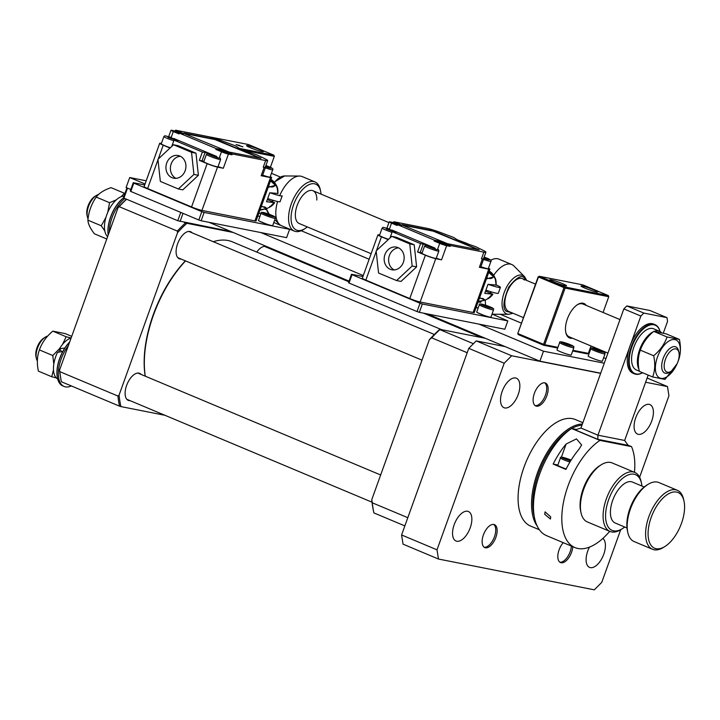 <?xml version="1.0" encoding="UTF-8"?>
<svg xmlns="http://www.w3.org/2000/svg" width="720" height="720" viewBox="0 0 720 720"><rect width="100%" height="100%" fill="white"/><g stroke="black" fill="none" stroke-linecap="round" stroke-linejoin="round"><path stroke-width="1.08" d="M438.849 251.073L436.221 258.363A7.56 0.666 -160.2 0 1 435.618 258.417A7.56 0.666 -160.2 0 1 427.536 255.933A7.56 0.666 -160.2 0 1 422.01 253.242L424.629 245.952A7.56 0.666 -160.2 0 0 430.155 248.643A7.56 0.666 -160.2 0 0 438.246 251.127A7.56 0.666 -160.2 0 0 438.849 251.073L438.588 249.849L437.625 249.165L437.661 249.696C436.725 250.11 421.677 244.08 426.564 245.25L431.901 246.789M435.231 248.355L428.58 246.06L435.096 248.733M431.469 247.581L431.703 246.942M473.409 343.719L439.857 329.634A131.562 66.15 112.8 0 0 431.667 337.815L467.199 352.728M407.808 517.698L372.276 502.794A131.562 66.15 112.8 0 0 373.869 512.91L404.847 525.906M372.276 502.794L371.763 499.68A129.78 65.25 112.8 0 0 373.68 512.046L373.824 512.703M439.857 329.634L439.785 329.301A129.78 65.25 112.8 0 0 429.354 339.732L431.667 337.815M429.354 339.732L371.763 499.68M485.37 338.31L439.785 329.301M577.197 304.848A17.775 8.937 -67.2 0 1 582.03 303.759A17.775 8.937 -67.2 0 1 582.912 304.02L619.992 319.59M553.734 281.952A8.892 0.792 19.8 0 0 562.122 284.967A8.892 0.792 19.8 0 0 566.55 285.84A8.892 0.792 19.8 0 0 562.644 283.707A8.892 0.792 19.8 0 0 554.256 280.683A8.892 0.792 19.8 0 0 549.828 279.819A8.892 0.792 19.8 0 0 553.734 281.952M584.901 288.108A8.892 0.792 19.8 0 0 593.289 291.132A8.892 0.792 19.8 0 0 597.717 291.996A8.892 0.792 19.8 0 0 593.811 289.863A8.892 0.792 19.8 0 0 585.423 286.848A8.892 0.792 19.8 0 0 580.995 285.975A8.892 0.792 19.8 0 0 584.901 288.108M572.499 338.211A18.666 9.387 -67.2 0 1 570.438 338.211A18.666 9.387 -67.2 0 1 565.83 332.604A18.666 9.387 -67.2 0 1 577.584 304.596A18.666 9.387 -67.2 0 1 583.038 303.219A18.666 9.387 -67.2 0 1 586.26 305.424M518.211 334.557L517.797 333.423L538.461 276.984L565.119 288.081L564.714 286.947L563.967 287.694L543.573 344.34L518.067 333.639L518.211 334.557L543.717 345.267L544.725 344.727L543.573 344.34L543.717 345.267L557.676 348.021M603.072 312.48L608.751 296.703L565.119 288.081L544.725 344.727L557.928 347.337M572.922 350.298L588.357 353.349L591.003 345.987M588.357 353.349L587.349 353.889L572.67 350.982M608.346 295.569L564.714 286.947L539.208 276.246L582.831 284.868L608.346 295.569L608.751 296.703M570.033 337.077A17.775 8.937 -67.2 0 1 569.151 336.807A17.775 8.937 -67.2 0 1 565.74 332.163M538.461 276.984L539.208 276.246L538.461 276.984M517.797 333.423L538.191 276.777M123.984 196.083A22.311 11.214 112.8 0 0 110.475 207.081A22.311 11.214 112.8 0 0 107.622 236.61M349.02 283.032L352.026 274.698L351.495 274.275L348.498 282.609L349.02 283.032L417.042 311.571L420.039 303.246L422.343 304.011L419.346 312.345L417.042 311.571M419.346 312.345L504.828 329.238L507.825 320.904L492.039 314.082M420.039 303.246L352.026 274.698M351.495 274.275L362.925 276.534M476.127 307.404L478.089 308.223A26.667 13.41 -67.2 0 1 476.28 306.99M507.825 320.904L422.343 304.011M477.45 312.633L483.75 315.27M106.767 239.004L94.437 233.82C90.27 228.447 88.092 223.893 87.903 220.167C88.686 211.617 91.458 203.922 96.219 197.082C99.153 193.113 104.103 189.963 111.06 187.65L124.407 193.257L121.059 196.749M116.244 199.908L109.566 202.689L107.739 212.4M105.948 217.359L101.259 225.774L104.805 230.949M107.19 236.178L107.433 237.132M124.812 193.788L124.407 193.257M87.903 220.167L101.259 225.774M96.219 197.082L109.566 202.689M130.797 191.439L133.803 183.114L133.272 182.691L130.275 191.025L130.797 191.439L198.819 219.987L201.816 211.662L204.12 212.427L201.123 220.761L198.819 219.987M201.123 220.761L286.605 237.654L289.602 229.32L289.08 228.906L294.345 231.12A26.667 13.41 112.8 0 0 303.462 229.545L304.965 228.609A24.894 12.51 -67.2 0 1 292.401 225.702A24.894 12.51 -67.2 0 1 294.048 203.517A24.894 12.51 -67.2 0 1 308.979 184.671A24.894 12.51 -67.2 0 1 320.634 191.268A24.894 12.51 -67.2 0 1 321.039 194.121M201.816 211.662L133.803 183.114M133.272 182.691L144.702 184.95M257.904 215.82L259.866 216.639M273.816 222.498L289.08 228.906M289.602 229.32L204.12 212.427M259.227 221.049L265.527 223.686M629.172 348.462L597.951 435.177L624.663 440.46L597.951 435.177L580.95 428.04L597.951 435.177L597.807 439.344L575.136 429.831L580.95 428.04L623.835 308.916L626.814 305.928L649.971 310.509L666.972 317.646L667.557 321.327L663.318 333.099M630.918 343.611L640.845 316.044L623.835 308.916M648.198 375.093L624.663 440.46L628.083 445.329L597.807 439.344M626.814 305.928L643.824 313.065L666.972 317.646M643.824 313.065L640.845 316.044M265.581 166.419L269.514 167.283L265.824 165.762M266.157 166.599L266.4 165.942M265.302 167.823A7.56 0.666 -160.2 0 0 272.718 169.785L270.09 177.075A7.56 0.666 -160.2 0 1 262.674 175.113M559.836 562.185A12.447 6.255 112.8 0 0 563.346 561.24A12.447 6.255 112.8 0 0 570.141 551.727A12.447 6.255 112.8 0 0 571.383 546.084M483.804 258.012L487.737 258.876L484.047 257.355M484.38 258.192L484.623 257.535M483.525 259.407A7.56 0.666 -160.2 0 0 490.941 261.369L488.313 268.659A7.56 0.666 -160.2 0 1 480.897 266.697M523.485 317.646L508.707 311.445A17.775 8.937 -67.2 0 1 506.907 310.104A17.775 8.937 -67.2 0 1 508.257 289.602A17.775 8.937 -67.2 0 1 522.468 278.658A17.775 8.937 -67.2 0 1 524.277 279.999M481.23 301.176L480.717 302.247L478.062 302.022M490.743 260.217A26.667 13.41 -67.2 0 1 498.987 259.164L511.74 264.51A26.667 13.41 112.8 0 0 493.677 275.301M524.835 276.993A20.862 10.485 112.8 0 0 524.511 276.642L514.044 266.085A26.667 13.41 112.8 0 0 511.74 264.51M485.325 300.024A26.667 13.41 112.8 0 0 485.667 305.244M492.066 314.019A26.667 13.41 112.8 0 0 493.83 314.235L508.707 314.316L512.982 313.236M388.548 239.337A7.56 0.666 -160.2 0 1 382.824 237.213A7.56 0.666 -160.2 0 1 379.494 235.404L382.122 228.114L383.103 227.331L389.439 228.96L386.379 228.996L392.769 231.282L395.154 231.372M387.801 228.645L385.74 228.24L387.549 229.23L393.462 231.021L387.801 228.645L387.585 229.239M391.446 230.625L391.662 230.04M573.849 347.715L571.23 355.005A7.56 0.666 -160.2 0 1 567.459 354.258A7.56 0.666 -160.2 0 1 560.331 351.693A7.56 0.666 -160.2 0 1 557.01 349.884L559.638 342.594A7.56 0.666 -160.2 0 0 562.959 344.403A7.56 0.666 -160.2 0 0 570.087 346.977A7.56 0.666 -160.2 0 0 573.849 347.715C572.832 345.942 576.207 347.697 570.402 344.763C565.74 342.873 558.729 340.506 559.638 342.594M568.926 345.096L570.978 345.501L569.178 344.52L563.256 342.72L568.926 345.096M568.962 345.105L569.178 344.52M565.101 343.719L565.308 343.125M141.129 374.445A14.67 7.371 112.8 0 0 139.635 373.338A14.67 7.371 112.8 0 0 126.621 385.407A14.67 7.371 112.8 0 0 128.286 400.383A14.67 7.371 112.8 0 0 130.122 400.671M192.114 232.821A14.67 7.371 112.8 0 0 190.629 231.714A14.67 7.371 112.8 0 0 177.606 243.783A14.67 7.371 112.8 0 0 179.271 258.759A14.67 7.371 112.8 0 0 181.107 259.047M61.416 381.771L119.52 406.152A131.562 66.15 -67.2 0 1 117.918 396.036L59.823 371.655A131.562 66.15 -67.2 0 0 61.416 381.771L61.38 381.609A130.671 65.7 -67.2 0 1 59.562 370.107L118.062 207.639A130.671 65.7 -67.2 0 1 126.441 199.179M59.823 371.655L59.562 370.107M118.062 207.639L119.214 206.685A131.562 66.15 -67.2 0 1 126.594 199.251M119.214 206.685L177.318 231.066A131.562 66.15 -67.2 0 1 185.499 222.885L184.086 222.282M275.319 250.155A130.671 65.7 -67.2 0 1 275.409 250.974M119.52 406.152L120.897 406.584A130.671 65.7 -67.2 0 1 119.079 395.082L117.918 396.036M177.318 231.066L177.57 232.614A130.671 65.7 -67.2 0 1 186.876 223.308L185.499 222.885M267.804 247.779A14.67 7.371 112.8 0 0 266.31 246.672A14.67 7.371 112.8 0 0 256.743 252.072M233.136 232.452L186.876 223.308M177.57 232.614L119.079 395.082M120.897 406.584L164.961 415.296M678.771 358.785A12.447 6.255 112.8 0 0 678.951 352.638A12.447 6.255 112.8 0 0 671.985 349.983A12.447 6.255 112.8 0 0 664.578 362.34A12.447 6.255 112.8 0 0 671.112 371.304A12.447 6.255 112.8 0 0 678.771 358.785M671.112 371.304L669.618 372.24A14.22 7.155 -67.2 0 1 664.758 373.077A14.22 7.155 -67.2 0 1 662.148 361.998A14.22 7.155 -67.2 0 1 675.765 346.851A14.22 7.155 -67.2 0 1 678.573 350.91L678.951 352.638M220.626 159.489L217.998 166.779A7.56 0.666 -160.2 0 1 217.395 166.824A7.56 0.666 -160.2 0 1 209.313 164.349A7.56 0.666 -160.2 0 1 203.787 161.658L206.406 154.368A7.56 0.666 -160.2 0 0 211.941 157.059A7.56 0.666 -160.2 0 0 220.023 159.534A7.56 0.666 -160.2 0 0 220.626 159.489L220.365 158.256L219.402 157.581L219.438 158.112C218.502 158.526 203.463 152.487 208.341 153.666L213.678 155.205M217.008 156.771L210.357 154.467L216.873 157.149M213.246 155.997L213.48 155.358M624.726 527.013A30.222 15.192 -67.2 0 1 622.458 528.624L620.964 529.569A32.004 16.092 -67.2 0 1 611.613 531.936A32.004 16.092 -67.2 0 1 610.02 531.45L587.349 521.937A32.004 16.092 -67.2 0 1 581.031 512.811A32.004 16.092 -67.2 0 1 601.182 464.805A32.004 16.092 -67.2 0 1 610.533 462.438A32.004 16.092 -67.2 0 1 612.117 462.924L634.788 472.437A32.004 16.092 -67.2 0 1 641.115 481.563L641.493 483.291A30.222 15.192 -67.2 0 1 641.925 486.036M610.02 531.45A32.004 16.092 -67.2 0 1 606.96 497.241A32.004 16.092 -67.2 0 1 633.204 471.951A32.004 16.092 -67.2 0 1 634.788 472.437M622.458 528.624A30.222 15.192 -67.2 0 1 613.629 530.865A30.222 15.192 -67.2 0 1 608.688 499.545A30.222 15.192 -67.2 0 1 634.023 474.21A30.222 15.192 -67.2 0 1 641.493 483.291M626.985 527.967L615.222 523.026A22.221 11.169 -67.2 0 1 613.098 499.275A22.221 11.169 -67.2 0 1 631.323 481.707A22.221 11.169 -67.2 0 1 632.421 482.049L644.184 486.981M664.974 546.471L663.471 547.407A32.004 16.092 -67.2 0 1 654.12 549.774A32.004 16.092 -67.2 0 1 652.536 549.288L634.113 541.557A32.004 16.092 -67.2 0 1 627.795 532.431A32.004 16.092 -67.2 0 1 647.946 484.425A32.004 16.092 -67.2 0 1 657.297 482.067A32.004 16.092 -67.2 0 1 658.881 482.544L677.304 490.275A32.004 16.092 -67.2 0 1 683.622 499.401L684 501.129A30.222 15.192 -67.2 0 1 664.974 546.471A30.222 15.192 -67.2 0 1 656.136 548.703A30.222 15.192 -67.2 0 1 651.195 517.392A30.222 15.192 -67.2 0 1 676.53 492.057A30.222 15.192 -67.2 0 1 684 501.129M652.536 549.288A32.004 16.092 -67.2 0 1 649.467 515.079A32.004 16.092 -67.2 0 1 675.72 489.798A32.004 16.092 -67.2 0 1 677.304 490.275M627.795 532.431L627.417 530.703A30.222 15.192 -67.2 0 1 646.443 485.37L647.946 484.425M581.031 512.811L580.653 511.083A30.222 15.192 -67.2 0 1 599.679 465.741L601.182 464.805M550.683 516.816L550.431 519.021L544.734 514.314L545.076 511.857L550.683 516.816M566.127 444.033A60.444 30.393 112.8 0 0 553.149 464.067L565.902 469.422A60.444 30.393 -67.2 0 1 578.88 449.379L581.634 444.969L576.477 438.885L566.127 444.033L561.393 457.182M609.705 531.315A60.444 30.393 -67.2 0 1 574.929 547.569L546.588 535.671A60.444 30.393 -67.2 0 1 539.703 473.958A60.444 30.393 -67.2 0 1 571.572 428.499L599.913 440.388L631.521 446.634A60.444 30.393 -67.2 0 1 634.473 472.302M574.929 547.569A60.444 30.393 -67.2 0 1 568.044 485.847A60.444 30.393 -67.2 0 1 599.913 440.388M553.149 464.067L557.883 465.003M627.948 445.14L631.521 446.634M571.572 428.499L576.378 429.444M145.269 376.182A88.893 44.694 -67.2 0 1 153.666 314.523A88.893 44.694 -67.2 0 1 185.571 260.919M213.291 241.704A88.893 44.694 -67.2 0 1 232.407 241.857L441.63 329.67M145.215 376.155A88.002 44.244 -67.2 0 1 153.405 314.316A88.002 44.244 -67.2 0 1 185.382 260.847M635.733 417.771A16.002 8.046 112.8 0 0 637.56 434.106A16.002 8.046 112.8 0 0 651.762 420.939A16.002 8.046 112.8 0 0 649.944 404.604A16.002 8.046 112.8 0 0 635.733 417.771M589.473 547.128A16.002 8.046 112.8 0 0 587.745 551.061A16.002 8.046 112.8 0 0 589.572 567.396A16.002 8.046 112.8 0 0 603.774 554.229A16.002 8.046 112.8 0 0 602.874 538.434M563.238 542.664A12.447 6.255 112.8 0 0 559.089 549.855A12.447 6.255 112.8 0 0 560.511 562.563A12.447 6.255 112.8 0 0 571.554 552.321A12.447 6.255 112.8 0 0 572.796 546.678M483.408 534.906A12.447 6.255 112.8 0 0 484.821 547.605A12.447 6.255 112.8 0 0 495.873 537.363A12.447 6.255 112.8 0 0 494.451 524.655A12.447 6.255 112.8 0 0 483.408 534.906M454.185 524.664A16.002 8.046 112.8 0 0 456.003 540.999A16.002 8.046 112.8 0 0 470.214 527.832A16.002 8.046 112.8 0 0 468.387 511.497A16.002 8.046 112.8 0 0 454.185 524.664M502.173 391.374A16.002 8.046 112.8 0 0 503.991 407.709A16.002 8.046 112.8 0 0 518.202 394.542A16.002 8.046 112.8 0 0 516.375 378.207A16.002 8.046 112.8 0 0 502.173 391.374M534.393 393.282A12.447 6.255 112.8 0 0 535.806 405.99A12.447 6.255 112.8 0 0 546.858 395.748A12.447 6.255 112.8 0 0 545.436 383.04A12.447 6.255 112.8 0 0 534.393 393.282M582.876 422.685L575.334 419.526A57.78 29.052 112.8 0 0 524.034 467.082A57.78 29.052 112.8 0 0 530.613 526.077L539.388 529.758M639.612 477.225L668.934 395.775L667.476 386.568L645.624 382.248M600.633 373.356L511.65 355.77L504.198 363.222L437.013 549.828L438.471 559.035L594.297 589.833L601.749 582.381L620.703 529.731M505.161 346.626L476.226 340.902L468.774 348.354L401.589 534.96L403.047 544.167L438.471 559.035M511.65 355.77L476.226 340.902M667.476 386.568L647.136 378.027M504.198 363.222L468.774 348.354M437.013 549.828L401.589 534.96M69.615 342.189A26.667 13.41 112.8 0 0 59.742 358.677A26.667 13.41 112.8 0 0 57.519 378.297A26.667 13.41 112.8 0 0 62.784 385.902L64.125 386.469A26.667 13.41 112.8 0 0 71.343 385.938M68.292 345.87A26.667 13.41 112.8 0 0 61.092 359.244A26.667 13.41 112.8 0 0 64.125 386.469M69.687 341.982A26.226 13.185 112.8 0 0 59.616 358.569A26.226 13.185 112.8 0 0 57.42 377.865A26.226 13.185 112.8 0 0 57.474 378.081M371.142 253.71L299.205 223.515A17.775 8.937 -67.2 0 1 297.486 204.543A17.775 8.937 -67.2 0 1 312.966 190.728A17.775 8.937 -67.2 0 1 316.809 200.052M320.634 191.268L320.256 189.54A26.667 13.41 112.8 0 0 314.991 181.935A26.667 13.41 112.8 0 0 291.771 202.662A26.667 13.41 112.8 0 0 294.345 231.12M279.684 195.678A26.667 13.41 -67.2 0 1 299.502 176.049A26.667 13.41 -67.2 0 1 302.238 176.589L314.991 181.935M281.403 225.675A26.667 13.41 -67.2 0 1 279.297 224.19A26.667 13.41 -67.2 0 1 277.587 201.51M307.278 226.908A24.894 12.51 -67.2 0 1 304.965 228.609M53.496 369.783L51.741 376.74L38.394 371.133C36.738 363.24 37.08 356.175 39.42 349.92C41.868 342.837 46.323 336.582 52.785 331.146L66.141 336.753L71.118 338.013A22.311 11.214 112.8 0 0 59.481 348.705L61.686 351.657M64.809 348.084L59.481 348.705L52.776 355.527L53.811 364.158M62.775 351.495L57.501 352.368A22.311 11.214 112.8 0 0 55.71 377.208A22.311 11.214 112.8 0 0 57.681 378.999M36.378 358.452L36 356.724A12.447 6.255 -67.2 0 1 43.839 338.058L45.333 337.113A14.22 7.155 112.8 0 0 36.378 358.452A14.22 7.155 112.8 0 0 37.35 360.909M47.637 336.114A14.22 7.155 112.8 0 0 45.333 337.113M484.146 547.227A12.447 6.255 112.8 0 0 487.656 546.282A12.447 6.255 112.8 0 0 495.495 527.616A12.447 6.255 112.8 0 0 493.704 524.448M638.91 369.162A22.311 11.214 -67.2 0 1 647.505 336.267A22.311 11.214 -67.2 0 1 653.202 331.803M654.174 331.38A22.311 11.214 -67.2 0 1 659.484 331.245L653.67 328.806A22.311 11.214 112.8 0 0 641.691 333.828A22.311 11.214 112.8 0 0 631.899 354.897A22.311 11.214 112.8 0 0 636.399 369.954L639.27 371.151M659.484 331.245A22.311 11.214 -67.2 0 1 661.491 332.649M493.56 309.861L490.932 317.151A7.56 0.666 -160.2 0 1 487.161 316.413A7.56 0.666 -160.2 0 1 480.042 313.839A7.56 0.666 -160.2 0 1 476.712 312.03L479.34 304.74A7.56 0.666 -160.2 0 0 482.661 306.558A7.56 0.666 -160.2 0 0 489.789 309.123A7.56 0.666 -160.2 0 0 493.56 309.861C492.543 308.088 495.918 309.852 490.104 306.918C485.451 305.028 478.431 302.652 479.34 304.74M484.767 305.856L490.689 307.656L485.019 305.271L482.958 304.866L484.767 305.856L485.019 305.271M488.673 307.251L488.88 306.666M642.627 372.753A26.667 13.41 -67.2 0 1 634.365 373.824A26.667 13.41 -67.2 0 1 631.323 346.59A26.667 13.41 -67.2 0 1 655.002 324.639A26.667 13.41 -67.2 0 1 660.105 331.551M634.365 373.824L633.015 373.257A26.667 13.41 -67.2 0 1 629.982 346.023A26.667 13.41 -67.2 0 1 653.661 324.072L655.002 324.639M642.591 372.735A26.226 13.185 -67.2 0 1 631.908 346.788A26.226 13.185 -67.2 0 1 647.199 326.169A26.226 13.185 -67.2 0 1 660.078 331.533M605.016 353.871L602.397 361.161A7.56 0.666 -160.2 0 1 598.626 360.423A7.56 0.666 -160.2 0 1 591.498 357.849A7.56 0.666 -160.2 0 1 588.177 356.04L590.796 348.75A7.56 0.666 -160.2 0 0 594.126 350.559A7.56 0.666 -160.2 0 0 601.245 353.133A7.56 0.666 -160.2 0 0 605.016 353.871C603.999 352.098 607.374 353.862 601.569 350.928C596.907 349.038 589.887 346.662 590.796 348.75M600.093 351.252L602.145 351.666L600.336 350.676L594.423 348.876L600.093 351.252M600.129 351.261L600.336 350.676M596.268 349.875L596.475 349.281M170.325 147.753A7.56 0.666 -160.2 0 1 164.601 145.629A7.56 0.666 -160.2 0 1 161.271 143.82L163.899 136.53L164.88 135.747L171.225 137.376L168.156 137.412L174.546 139.689L176.94 139.779M169.578 137.061L167.517 136.656L169.326 137.637L175.239 139.437L169.578 137.061L169.362 137.655M173.223 139.041L173.439 138.456M676.881 364.23A20.664 10.395 -67.2 0 1 660.033 378.081A20.664 10.395 -67.2 0 1 657.504 356.913A20.664 10.395 -67.2 0 1 674.829 339.588A20.664 10.395 -67.2 0 1 678.204 360.999A20.664 10.395 -67.2 0 1 677.943 361.701M677.691 362.385L678.366 360.63C680.706 354.411 681.048 347.337 679.392 339.417L667.053 336.978C664.605 344.052 660.15 350.316 653.688 355.752C655.344 363.645 655.002 370.71 652.662 376.965L639.306 371.358C637.65 363.465 637.992 356.4 640.332 350.145C642.789 343.062 647.244 336.807 653.706 331.371L666.045 333.81L679.392 339.417M640.332 350.145L653.688 355.752M652.662 376.965L665.001 379.404L677.115 363.744M667.053 336.978L653.706 331.371M275.337 218.277L272.709 225.567A7.56 0.666 -160.2 0 1 268.947 224.829A7.56 0.666 -160.2 0 1 261.819 222.255A7.56 0.666 -160.2 0 1 258.489 220.446L261.117 213.156A7.56 0.666 -160.2 0 0 264.447 214.965A7.56 0.666 -160.2 0 0 271.566 217.539A7.56 0.666 -160.2 0 0 275.337 218.277C274.32 216.504 277.695 218.259 271.881 215.325C267.228 213.444 260.208 211.068 261.117 213.156M270.405 215.658L272.466 216.063L270.657 215.082L264.744 213.282L270.405 215.658M270.45 215.667L270.657 215.082M266.58 214.281L266.796 213.687M87.363 216.828L86.985 215.1A12.447 6.255 -67.2 0 1 88.029 205.947A12.447 6.255 -67.2 0 1 94.824 196.434L96.318 195.489A14.22 7.155 112.8 0 0 88.551 206.361A14.22 7.155 112.8 0 0 87.363 216.828A14.22 7.155 112.8 0 0 88.056 218.808M98.532 194.517A14.22 7.155 112.8 0 0 96.318 195.489M535.14 405.603A12.447 6.255 112.8 0 0 538.641 404.658A12.447 6.255 112.8 0 0 545.436 395.154A12.447 6.255 112.8 0 0 546.48 385.992A12.447 6.255 112.8 0 0 544.698 382.824M231.012 231.561L177.777 220.725L123.93 198.126L123.399 197.703L126.936 187.884M145.053 183.978L129.708 177.534L126.108 187.533L130.815 189.513L127.53 188.127L123.93 198.126M183.015 213.354L180.081 221.499M177.777 220.725L180.765 212.409M129.708 177.534L146.196 180.792M258.93 212.985L260.883 213.804M301.221 230.733L369.144 259.245M500.256 314.271L521.487 323.181M589.014 351.522L589.698 351.81M603.648 357.66L605.943 358.623M604.287 363.213L543.483 351.198L479.007 324.135M600.687 373.212L539.883 361.188L543.483 351.198M363.276 275.562L260.784 232.551M539.883 361.188L427.185 313.893M349.038 281.097L208.971 222.309M51.741 376.74L56.295 377.901M52.776 355.527L39.42 349.92M66.141 336.753L62.559 344.367M52.785 331.146L65.124 333.585L71.721 336.348M58.518 352.188A20.664 10.395 -67.2 0 1 60.03 349.443M237.483 145.188L242.865 146.817L237.483 145.188M250.488 147.753A8.892 0.792 19.8 0 0 258.867 150.777A8.892 0.792 19.8 0 0 263.304 151.641A8.892 0.792 19.8 0 0 259.389 149.508A8.892 0.792 19.8 0 0 251.01 146.493A8.892 0.792 19.8 0 0 246.573 145.62A8.892 0.792 19.8 0 0 250.488 147.753M270.378 167.319L274.329 156.348L245.727 150.696M204.993 135.972L248.418 144.513L273.924 155.214L274.329 156.348M273.924 155.214L239.886 148.491M236.061 144.531L242.973 146.826L236.061 144.531M239.58 145.395L237.168 144.873L239.427 145.809M123.57 197.838A26.226 13.185 112.8 0 0 108.189 235.053M123.597 197.865A26.667 13.41 112.8 0 0 108.207 234.99M124.839 198.504A26.667 13.41 112.8 0 0 109.332 231.876M566.136 468.945A7.56 0.666 -160.2 0 1 561.123 467.055A7.56 0.666 -160.2 0 1 557.793 465.246L560.421 457.956A7.56 0.666 -160.2 0 0 563.742 459.765A7.56 0.666 -160.2 0 0 569.943 462.051M570.942 460.413L564.039 458.082L570.78 460.674M569.754 460.467L569.961 459.882M565.884 459.081L566.1 458.487M171.135 137.619L173.322 131.553L178.983 133.929L179.289 133.101L182.844 133.803A5.337 0.477 19.8 0 0 183.618 133.821A5.337 0.477 19.8 0 0 181.269 132.543L175.599 130.167L208.953 136.755A14.22 1.26 -160.2 0 1 222.975 141.165L235.611 145.926L238.977 148.176A7.11 0.63 19.8 0 0 246.258 151.236L257.13 154.962L264.951 158.778A14.22 1.26 -160.2 0 1 267.678 160.605A14.22 1.26 -160.2 0 1 265.635 160.551L232.281 153.954L226.611 151.578A5.337 0.477 19.8 0 0 226.377 151.479A5.337 0.477 19.8 0 0 220.581 149.445L220.284 150.273L215.829 149.391L221.499 151.776L219.222 158.076M226.611 151.578L226.314 152.406A5.337 0.477 19.8 0 0 226.08 152.307A5.337 0.477 19.8 0 0 220.284 150.273M179.766 133.191L173.799 131.265L179.154 133.452M225.684 152.442L220.563 150.885L225.684 152.442M180.342 156.267A11.556 9.936 -78.8 0 0 171.18 163.881A11.556 9.936 -78.8 0 0 175.977 178.344M166.725 162.999A11.556 9.936 101.2 0 1 178.173 155.529A11.556 9.936 101.2 0 1 185.148 170.73A11.556 9.936 101.2 0 1 173.691 178.2A11.556 9.936 101.2 0 1 166.725 162.999M270.495 180.846L275.283 185.094C274.077 186.831 272.358 187.362 270.135 186.687L268.479 186.453M267.858 198.594A14.22 1.26 -160.2 0 0 280.098 201.672L282.195 195.84A14.22 1.26 -160.2 0 1 270.045 192.798M271.611 201.321A7.11 6.111 -78.8 0 0 273.465 200.421M243.495 150.228L246.816 151.425M270.675 180.342L277.074 186.822L270.999 179.622M267.444 199.62L274.644 202.68L266.526 201.762L269.766 192.762L277.515 193.446M260.325 158.238L214.983 139.563L183.942 133.434M250.389 152.649L249.75 152.334A5.337 0.477 19.8 0 0 246.762 151.083L238.869 148.104M277.884 193.68L277.074 186.822L276.705 187.245L277.074 186.822L275.427 185.31L268.155 187.344M265.302 167.202A8.892 0.792 -160.2 0 1 265.437 167.436A8.892 0.792 -160.2 0 1 264.159 167.391L263.232 167.211A14.22 1.26 19.8 0 0 265.275 167.274L267.678 160.605M261.216 206.631L264.87 206.964L266.859 208.503L260.046 209.88M261.396 206.136L266.859 208.503M274.275 202.437L269.766 207.117L269.793 206.424M173.322 131.553A5.337 0.477 -160.2 0 1 170.973 130.275A5.337 0.477 -160.2 0 1 171.738 130.293L175.302 131.004L180.972 133.38A5.337 0.477 -160.2 0 1 181.197 133.479M175.302 131.004L175.599 130.167M232.281 153.954L231.984 154.791L226.314 152.406M220.581 149.445L216.126 148.563L215.829 149.391M184.995 133.911L229.284 152.109L260.964 158.283L215.1 139.23L183.942 133.074L184.995 133.911M193.932 174.42L191.529 152.316L173.529 144.765L157.932 159.309L160.335 181.413L178.335 188.973L193.932 174.42L198.387 175.302L182.79 189.846L178.335 188.973M176.688 140.67A8.892 0.792 19.8 0 0 177.966 140.706A8.892 0.792 19.8 0 0 174.051 138.573L216.567 156.411A8.892 0.792 19.8 0 0 205.029 152.559L202.356 152.037L174.015 140.139L176.688 140.67M216.126 148.563L179.289 133.101M203.895 161.352A8.892 0.792 19.8 0 0 202.023 160.893L199.359 160.362L202.356 152.037M231.984 154.791L228.42 154.089A5.337 0.477 -160.2 0 1 221.499 151.776M228.42 154.089L223.317 168.246A5.337 0.477 -160.2 0 1 218.07 166.599M265.437 167.436L262.44 175.761A8.892 0.792 -160.2 0 1 261.162 175.725L264.159 167.391M269.685 207.162L266.832 208.557L259.929 210.213M191.529 152.316L195.984 153.198L198.387 175.302M173.529 144.765L177.984 145.638L195.984 153.198M174.015 140.139L171.747 146.421M170.01 148.05L163.224 145.197A8.001 0.711 -160.2 0 1 159.705 143.28A8.001 0.711 -160.2 0 1 160.848 143.316L161.415 143.424M270.252 176.634A8.001 0.711 -160.2 0 1 271.665 177.606A8.001 0.711 -160.2 0 1 270.513 177.57L261.162 175.725M223.317 168.246L217.53 167.103A8.001 0.711 -160.2 0 1 207.153 163.638L199.359 160.362M159.705 143.28L144.108 186.597A8.001 0.711 19.8 0 0 147.627 188.514L191.556 206.955A8.001 0.711 19.8 0 0 201.933 210.42L254.916 220.896A8.001 0.711 19.8 0 0 256.068 220.923L271.665 177.606M389.358 229.212L391.536 223.137L397.206 225.522L397.512 224.685L401.067 225.387A5.337 0.477 19.8 0 0 401.841 225.414A5.337 0.477 19.8 0 0 399.492 224.136L393.822 221.751L427.176 228.348A14.22 1.26 -160.2 0 1 441.198 232.749L453.834 237.519L457.2 239.76A7.11 0.63 19.8 0 0 464.481 242.82L475.353 246.546L483.165 250.362A14.22 1.26 -160.2 0 1 485.901 252.189A14.22 1.26 -160.2 0 1 483.858 252.135L450.504 245.538L444.834 243.162A5.337 0.477 19.8 0 0 444.6 243.063A5.337 0.477 19.8 0 0 438.804 241.029L438.507 241.857L434.052 240.984L439.722 243.36L437.445 249.669M444.834 243.162L444.537 243.999A5.337 0.477 19.8 0 0 444.294 243.9A5.337 0.477 19.8 0 0 438.507 241.857M397.989 224.775L392.022 222.849L397.377 225.036M443.907 244.026L438.777 242.478L443.907 244.026M398.565 247.86A11.556 9.936 -78.8 0 0 389.394 255.465A11.556 9.936 -78.8 0 0 394.2 269.928M384.948 254.583A11.556 9.936 101.2 0 1 396.396 247.113A11.556 9.936 101.2 0 1 403.371 262.323A11.556 9.936 101.2 0 1 391.914 269.793A11.556 9.936 101.2 0 1 384.948 254.583M488.718 272.43L493.506 276.687C492.3 278.415 490.581 278.946 488.358 278.271L486.702 278.037M496.179 284.895A14.22 1.26 -160.2 0 1 500.418 287.424A14.22 1.26 -160.2 0 1 488.268 284.382M500.418 287.424L498.321 293.256A14.22 1.26 -160.2 0 1 486.081 290.178M489.834 292.905A7.11 6.111 -78.8 0 0 491.688 292.005M461.709 241.812L465.039 243.009M488.898 271.926L495.297 278.406L489.222 271.206M485.667 291.213L492.867 294.264L484.749 293.346L487.989 284.346L495.738 285.03M478.548 249.822L433.206 231.156L402.165 225.018M468.603 244.233L467.973 243.927A5.337 0.477 19.8 0 0 464.985 242.676L457.092 239.697M496.098 285.264L495.297 278.406L494.919 278.829L495.297 278.406L493.65 276.894L486.378 278.937M483.525 258.786A8.892 0.792 -160.2 0 1 483.66 259.02A8.892 0.792 -160.2 0 1 482.382 258.984L481.455 258.795A14.22 1.26 19.8 0 0 483.498 258.858L485.901 252.189M479.439 298.215L483.093 298.548L485.082 300.096L478.269 301.464M479.619 297.72L485.082 300.096M492.498 294.03L487.989 298.701L488.016 298.008M485.334 299.988L485.055 300.141A0.891 0.891 0 0 0 485.181 300.096L487.989 298.701L485.334 299.988M391.536 223.137A5.337 0.477 -160.2 0 1 389.196 221.859A5.337 0.477 -160.2 0 1 389.961 221.886L393.525 222.588L399.186 224.964A5.337 0.477 -160.2 0 1 399.42 225.063M393.525 222.588L393.822 221.751M450.504 245.538L450.207 246.375L444.537 243.999M438.804 241.029L434.349 240.147L434.052 240.984M403.218 225.495L447.507 243.693L479.187 249.867L433.323 230.823L402.165 224.658L403.218 225.495M412.155 266.004L409.752 243.9L391.752 236.349L376.155 250.902L378.558 273.006L396.558 280.557L412.155 266.004L416.61 266.886L401.013 281.439L396.558 280.557M394.911 232.254A8.892 0.792 19.8 0 0 396.189 232.29A8.892 0.792 19.8 0 0 392.274 230.157L434.781 248.004A8.892 0.792 19.8 0 0 423.252 244.152L420.579 243.621L392.238 231.723L394.911 232.254M434.349 240.147L397.512 224.685M422.118 252.936A8.892 0.792 19.8 0 0 420.246 252.477L417.573 251.955L420.579 243.621M450.207 246.375L446.643 245.673A5.337 0.477 -160.2 0 1 439.722 243.36M446.643 245.673L441.54 259.83A5.337 0.477 -160.2 0 1 436.293 258.183M483.66 259.02L480.663 267.354A8.892 0.792 -160.2 0 1 479.385 267.309L482.382 258.984M487.908 298.746L485.055 300.141L478.143 301.797M409.752 243.9L414.207 244.782L416.61 266.886M391.752 236.349L396.207 237.231L414.207 244.782M392.238 231.723L389.97 238.014M388.233 239.634L381.447 236.79A8.001 0.711 -160.2 0 1 377.919 234.864A8.001 0.711 -160.2 0 1 379.071 234.9L379.638 235.008M488.466 268.227A8.001 0.711 -160.2 0 1 489.888 269.19A8.001 0.711 -160.2 0 1 488.736 269.163L479.385 267.309M441.54 259.83L435.753 258.687A8.001 0.711 -160.2 0 1 425.367 255.222L417.573 251.955M377.919 234.864L362.331 278.19A8.001 0.711 19.8 0 0 365.85 280.107L409.779 298.539A8.001 0.711 19.8 0 0 420.156 302.013L473.139 312.48A8.001 0.711 19.8 0 0 474.291 312.516L489.888 269.19M272.718 169.785C273.717 168.876 271.692 167.553 266.643 165.807L266.634 165.807C274.023 168.309 272.259 169.317 265.329 166.554M490.941 261.369C491.94 260.46 489.915 259.137 484.866 257.391L484.128 257.13L484.857 257.4C492.246 259.893 490.482 260.901 483.552 258.138M526.743 280.449L524.511 276.642A20.862 10.485 112.8 0 0 507.024 286.389A20.862 10.485 112.8 0 0 504.45 312.309A20.862 10.485 112.8 0 0 508.707 314.316M512.055 312.849L506.214 311.292C502.461 308.457 503.316 300.393 508.779 287.109C516.879 276.894 522.279 274.131 524.961 278.811L525.816 280.062M392.022 232.326A7.56 0.666 -160.2 0 1 385.443 229.923A7.56 0.666 -160.2 0 1 382.122 228.114M570.348 344.745C577.593 347.535 568.845 345.807 563.886 343.476C556.641 340.686 565.398 342.414 570.348 344.745M266.283 208.728L268.821 213.633A20.862 10.485 -67.2 0 1 266.454 208.674M274.428 182.394A20.862 10.485 -67.2 0 1 284.625 175.968L299.502 176.049M582.399 424.008A57.78 29.052 112.8 0 0 540.504 465.228A57.78 29.052 112.8 0 0 537.246 526.158M581.976 425.178A56.889 28.602 112.8 0 0 571.635 428.508M571.185 428.76A56.889 28.602 112.8 0 0 534.294 516.645M490.05 306.9C497.295 309.681 488.547 307.953 483.597 305.622C476.352 302.832 485.1 304.569 490.05 306.9M601.515 350.91C608.76 353.691 600.003 351.963 595.053 349.632C587.808 346.842 596.556 348.579 601.515 350.91M173.799 140.742A7.56 0.666 -160.2 0 1 167.22 138.339A7.56 0.666 -160.2 0 1 163.899 136.53M271.827 215.316C279.072 218.097 270.324 216.369 265.374 214.038C258.129 211.248 266.877 212.976 271.827 215.316M570.591 460.98L564.678 458.838C557.433 456.048 566.181 457.776 571.131 460.116M181.269 132.543L180.972 133.38M205.029 152.559L202.023 160.893M263.232 167.211L265.635 160.551M191.556 206.955L207.153 163.638M217.53 167.103L201.933 210.42M270.513 177.57L254.916 220.896M163.224 145.197L158.247 159.021M157.986 159.75L147.627 188.514M399.492 224.136L399.186 224.964M423.252 244.152L420.246 252.477M481.455 258.795L483.858 252.135M409.779 298.539L425.367 255.222M435.753 258.687L420.156 302.013M488.736 269.163L473.139 312.48M381.447 236.79L376.47 250.614M376.209 251.334L365.85 280.107M429.39 245.952L426.33 245.187L424.629 245.952M481.869 337.617L423.693 313.209M348.795 281.772L264.483 246.384M271.449 173.304L280.359 177.048M312.966 190.728L388.926 222.606M522.468 278.658L535.545 284.148M264.906 209.124L266.598 209.826M569.151 336.807L607.932 353.088M211.167 154.368L208.116 153.603L206.406 154.368M268.821 213.633L269.613 214.434M274.824 219.69L279.297 224.19M274.194 182.133L284.625 175.968M372.033 502.2L126.801 399.276M380.664 474.975L137.808 373.05M484.308 326.358L484.704 325.26M266.085 234.774L266.481 233.676M434.349 334.485L188.793 231.426M422.001 360.153L177.786 257.652M571.185 460.125C566.532 458.244 559.512 455.868 560.421 457.956M277.083 186.84C275.301 182.988 273.24 180.558 270.9 179.568M274.698 202.671C272.997 204.894 271.359 206.37 269.784 207.108M277.938 193.671C277.974 190.26 277.695 187.992 277.101 186.867L277.101 186.867M168.714 136.539L170.973 130.275M495.306 278.424C493.524 274.572 491.463 272.142 489.123 271.152M492.921 294.255C491.22 296.478 489.582 297.963 488.007 298.692M496.161 285.255C496.197 281.844 495.918 279.576 495.315 278.451L495.315 278.451M386.937 228.132L389.196 221.859"/></g></svg>
